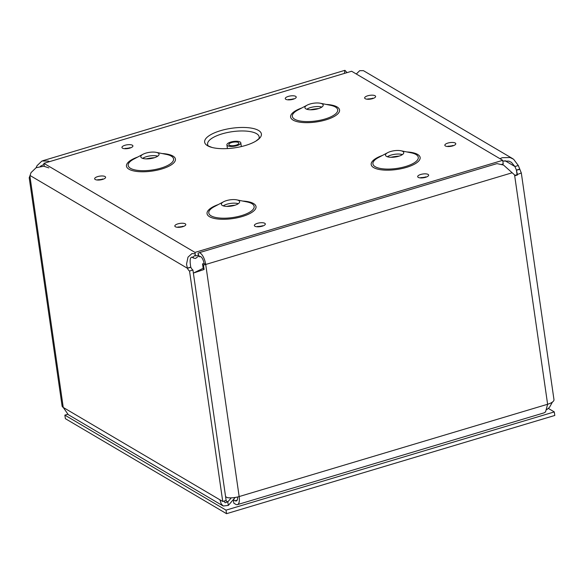 <?xml version="1.0" encoding="UTF-8"?>
<svg xmlns="http://www.w3.org/2000/svg" width="584" height="584" viewBox="0 0 584 584"><rect width="100%" height="100%" fill="white"/><g stroke="black" fill="none" stroke-linecap="round" stroke-linejoin="round"><path stroke-width="0.88" d="M207.51 145.701A28.667 9.899 171.8 0 1 216.62 131.991A28.667 9.899 171.8 0 1 253.339 128.517A28.667 9.899 171.8 0 1 255.828 141.138A28.667 9.899 171.8 0 1 211.992 147.453A28.667 9.899 171.8 0 1 207.51 145.701M227.599 145.723A7.023 2.424 -8.2 0 0 235.593 146A7.023 2.424 -8.2 0 0 240.805 142.854A7.023 2.424 -8.2 0 0 233.505 141.452A7.023 2.424 -8.2 0 0 226.891 144.854A7.023 2.424 -8.2 0 0 227.599 145.723M229.337 145.204A5.074 1.752 -8.2 0 0 235.104 145.409A5.074 1.752 -8.2 0 0 238.871 143.131A5.074 1.752 -8.2 0 0 233.6 142.116A5.074 1.752 -8.2 0 0 228.826 144.577A5.074 1.752 -8.2 0 0 229.337 145.204M194.976 252.405L43.888 163.33L351.634 71.248L502.722 160.323L194.976 252.405L195.487 255.974L198.677 255.026M501.89 164.294L503.24 163.892L502.722 160.323M390.879 157.286A21.133 7.3 171.8 0 1 399.201 156.089M402.42 154.585A9.227 3.183 -8.2 0 0 401.836 154.417A9.227 3.183 -8.2 0 0 387.871 156.424A9.227 3.183 -8.2 0 0 387.367 156.753M386.425 156.337A9.227 3.183 -8.2 0 0 396.923 156.702A9.227 3.183 -8.2 0 0 403.763 152.563A9.227 3.183 -8.2 0 0 400.872 150.745A9.227 3.183 -8.2 0 0 387.761 152.628A9.227 3.183 -8.2 0 0 385.506 155.198A9.227 3.183 -8.2 0 0 386.425 156.337M226.745 206.4A21.133 7.3 171.8 0 1 235.067 205.203M238.287 203.692A9.227 3.183 -8.2 0 0 237.703 203.524A9.227 3.183 -8.2 0 0 223.738 205.539A9.227 3.183 -8.2 0 0 223.234 205.86M222.292 205.451A9.227 3.183 -8.2 0 0 232.79 205.816A9.227 3.183 -8.2 0 0 239.63 201.677A9.227 3.183 -8.2 0 0 236.739 199.852A9.227 3.183 -8.2 0 0 223.628 201.743A9.227 3.183 -8.2 0 0 221.373 204.312A9.227 3.183 -8.2 0 0 222.292 205.451M310.294 109.777A21.133 7.3 171.8 0 1 318.616 108.58M321.835 107.076A9.227 3.183 -8.2 0 0 321.258 106.908A9.227 3.183 -8.2 0 0 307.293 108.916A9.227 3.183 -8.2 0 0 306.782 109.245M305.848 108.828A9.227 3.183 -8.2 0 0 316.338 109.193A9.227 3.183 -8.2 0 0 323.186 105.062A9.227 3.183 -8.2 0 0 320.295 103.237A9.227 3.183 -8.2 0 0 307.184 105.127A9.227 3.183 -8.2 0 0 304.921 107.69A9.227 3.183 -8.2 0 0 305.848 108.828M146.161 158.892A21.133 7.3 171.8 0 1 154.483 157.695M157.702 156.191A9.227 3.183 -8.2 0 0 157.125 156.016A9.227 3.183 -8.2 0 0 143.16 158.03A9.227 3.183 -8.2 0 0 142.649 158.359M141.715 157.943A9.227 3.183 -8.2 0 0 152.205 158.308A9.227 3.183 -8.2 0 0 159.052 154.169A9.227 3.183 -8.2 0 0 156.162 152.344A9.227 3.183 -8.2 0 0 143.051 154.234A9.227 3.183 -8.2 0 0 140.788 156.804A9.227 3.183 -8.2 0 0 141.715 157.943M44.311 166.287L43.888 163.33M198.991 255.792L195.582 258.435L193.669 258.135L192.611 257.077M194.684 255.5L192.903 257.442C190.187 256.318 189.479 259.559 190.764 267.158L190.822 267.268A6.03 2.234 -106.7 0 0 192.932 270.027L189.537 271.042A6.03 2.234 73.3 0 1 187.428 268.282L190.822 267.268M48.859 167.9L43.815 166.221L36.128 167.696L31.01 172.652L30.054 175.499L187.428 268.282L186.53 264.194L188.004 257.142L191.99 253.551L194.545 253.792M30.054 175.499L29.2 177.748L62.094 406.019A11.498 3.971 -8.2 0 0 63.247 407.442L219.891 499.787L221.241 503.926L223.212 505.999L228.3 505.43L235.206 497.451L233.315 499.649L235.162 500.744A7.687 2.854 -106.7 0 0 236.338 500.962A7.687 2.854 -106.7 0 0 237.63 496.969M499.984 158.702L502.233 157.702L510.044 157.527L513.613 159.257L518.307 165.513L521.308 172.974L515.088 175.368L503.525 165.06L497.101 163.637L496.123 163.863L198.779 252.828A9.578 3.555 -106.7 0 0 198.005 253.39L199.407 256.821L200.48 256.515M519.804 169.061L516.409 170.075L514.913 166.528L518.307 165.513M504.956 160.666L514.913 166.528L511.431 162.374L508.956 161.14L502.831 161.06M512.803 158.724L363.423 70.657L359.686 70.686L356.306 73.993M36.069 167.725L37.084 165.63L41.895 161.023L48.26 161.075L49.582 161.629M44.034 164.338L40.311 166.309M344.392 73.409L344.91 70.314L347.049 72.613M515.65 175.609L517.468 174.74L516.409 170.075L517.154 175.237M233.315 499.649L233.826 503.196L235.673 504.284A11.498 4.27 -106.7 0 0 237.433 504.62A11.498 4.27 -106.7 0 0 239.155 496.561L547.617 404.259A11.498 3.971 -8.2 0 0 553.975 399.66L521.315 172.974M199.407 256.821A5.767 2.139 73.3 0 1 199.874 256.486A5.767 2.139 73.3 0 1 200.757 256.653A5.767 2.139 73.3 0 1 204.05 263.493L205.714 264.472A9.578 3.555 -106.7 0 0 200.246 253.106A9.578 3.555 -106.7 0 0 198.779 252.828M192.932 270.027L226.132 500.459L222.745 501.474L189.537 271.042M546.843 409.603L549.5 407.34L552.406 402.099M223.212 506.007L68.255 414.655L63.247 407.442L29.901 176.018M231.293 497.838L227.797 501.89L228.3 505.43M225.621 500.612L227.797 501.89L225.147 502.722L223.906 501.123M514.592 175.083L547.617 404.259L545.551 411.91L544.062 412.859L237.433 504.62M219.891 499.787L222.745 501.474M225.592 496.685L227.512 497.699A11.498 3.971 -8.2 0 0 239.155 496.561L205.714 264.472A11.498 3.971 -8.2 0 1 203.451 265.048L204.086 269.487L193.37 273.086M204.086 269.487L203.174 268.312L202.531 263.873L203.451 265.048M194.713 272.363L195.691 272.02M195.1 272.246L203.174 268.312M202.531 263.873A7.687 2.657 -8.2 0 0 204.05 263.493M67.693 414.282L64.86 415.129L226.023 510.146L554.289 411.917L548.383 408.435M554.289 411.917L554.8 415.458L226.534 513.686L65.371 418.67L64.86 415.129M226.023 510.146L226.534 513.686M208.276 145.912A26.061 9.001 171.8 0 1 232.096 131.699A26.061 9.001 171.8 0 1 258.96 138.612M175.39 226.753A5.526 1.905 -8.2 0 0 184.858 225.782A5.526 1.905 -8.2 0 0 180.675 223.314A5.526 1.905 -8.2 0 0 175.39 226.753M254.923 226.234A5.526 1.905 -8.2 0 0 264.391 225.256A5.526 1.905 -8.2 0 0 260.208 222.789A5.526 1.905 -8.2 0 0 254.923 226.234M445.395 145.963A5.526 1.905 -8.2 0 0 454.856 144.985A5.526 1.905 -8.2 0 0 450.68 142.525A5.526 1.905 -8.2 0 0 445.395 145.963M285.817 99.295A5.526 1.905 -8.2 0 0 295.285 98.324A5.526 1.905 -8.2 0 0 291.102 95.856A5.526 1.905 -8.2 0 0 285.817 99.295M122.501 148.161A5.526 1.905 -8.2 0 0 131.969 147.19A5.526 1.905 -8.2 0 0 127.787 144.722A5.526 1.905 -8.2 0 0 122.501 148.161M242.681 201.049A24.725 8.534 171.8 0 1 248.711 214.102A24.725 8.534 171.8 0 1 209.532 216.715A24.725 8.534 171.8 0 1 218.27 204.568M162.096 153.548A24.725 8.534 171.8 0 1 168.134 166.593A24.725 8.534 171.8 0 1 128.954 169.207A24.725 8.534 171.8 0 1 137.685 157.06M326.23 104.434A24.725 8.534 171.8 0 1 332.267 117.479A24.725 8.534 171.8 0 1 293.088 120.1A24.725 8.534 171.8 0 1 301.818 107.952M406.814 151.942A24.725 8.534 171.8 0 1 412.844 164.987A24.725 8.534 171.8 0 1 373.665 167.601A24.725 8.534 171.8 0 1 382.403 155.461M95.214 179.485A5.526 1.905 -8.2 0 0 104.682 178.507A5.526 1.905 -8.2 0 0 100.499 176.047A5.526 1.905 -8.2 0 0 95.214 179.485M365.212 98.696A5.526 1.905 -8.2 0 0 374.68 97.718A5.526 1.905 -8.2 0 0 370.497 95.25A5.526 1.905 -8.2 0 0 365.212 98.696M418.239 177.361A5.526 1.905 -8.2 0 0 427.707 176.39A5.526 1.905 -8.2 0 0 423.524 173.922A5.526 1.905 -8.2 0 0 418.239 177.361M387.761 152.628L378.527 157.505A22.929 7.92 -8.2 0 0 375.205 166.71A22.929 7.92 -8.2 0 0 409.136 165.308A22.929 7.92 -8.2 0 0 411.107 152.804L400.872 150.745M223.628 201.743L214.394 206.612A22.929 7.92 -8.2 0 0 211.072 215.824A22.929 7.92 -8.2 0 0 245.003 214.423A22.929 7.92 -8.2 0 0 246.974 201.918L236.739 199.852M307.184 105.127L297.942 109.996A22.929 7.92 -8.2 0 0 294.628 119.202A22.929 7.92 -8.2 0 0 328.558 117.807A22.929 7.92 -8.2 0 0 330.529 105.302L320.295 103.237M143.051 154.234L133.809 159.103A22.929 7.92 -8.2 0 0 130.495 168.316A22.929 7.92 -8.2 0 0 164.425 166.915A22.929 7.92 -8.2 0 0 166.396 154.41L156.162 152.344M187.369 268.114L190.764 267.158M519.891 169.25L516.475 170.251M511.978 172.827L205.714 264.472M192.903 257.442L192.151 256.997M235.162 500.744L237.199 500.13M208.313 145.963L211.992 147.453M258.938 138.671L255.828 141.138M241.338 146.569L240.805 142.854M227.431 148.577L226.891 144.854M178.828 227.322L178.105 226.906C177.259 227.293 183.332 226.57 182.887 226.212L182.303 226.826M421.677 177.938L420.947 177.514C420.1 177.901 426.174 177.178 425.729 176.828L425.152 177.434M368.65 99.265L367.927 98.842C367.081 99.236 373.154 98.513 372.709 98.156L372.125 98.762M98.652 180.054L97.93 179.631C97.075 180.025 103.156 179.303 102.704 178.945L102.127 179.551M391.149 157.293L398.945 156.169M227.015 206.407L234.812 205.283M310.564 109.785L318.36 108.66M146.431 158.899L154.227 157.775M125.94 148.73L125.217 148.314C124.37 148.701 130.444 147.978 129.998 147.621L129.414 148.234M289.255 99.864L288.525 99.441C287.678 99.835 293.752 99.112 293.307 98.754L292.73 99.368M448.833 146.533L448.103 146.109C447.256 146.504 453.33 145.781 452.885 145.423L452.308 146.029M258.362 226.804L257.639 226.38C256.792 226.767 262.866 226.052 262.413 225.694L261.836 226.3M515.482 175.58L515.088 175.368M191.873 257.084L193.669 258.143M42.793 160.724L344.888 70.328"/></g></svg>

